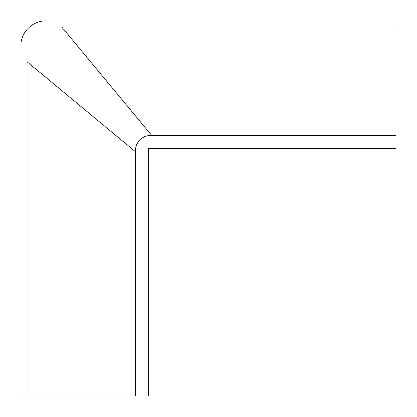 <?xml version="1.0" encoding="UTF-8"?>
<svg xmlns="http://www.w3.org/2000/svg" width="417" height="417" viewBox="0 0 417 417"><rect width="100%" height="100%" fill="white"/><g stroke="black" fill="none" stroke-linecap="round" stroke-linejoin="round"><path stroke-width="0.63" d="M135.572 396.15L135.572 151.835C134.681 142.713 142.713 134.686 151.835 135.572L396.15 135.572L396.15 148.603L148.603 148.603L148.603 396.15L20.85 396.15L20.85 46.746C20 32.609 32.625 20.026 46.746 20.85L396.15 20.85L396.15 27.001L61.747 27.001L151.835 135.572L396.15 135.572L396.15 27.001M135.572 151.835L27.001 61.747L27.001 396.15"/></g></svg>
